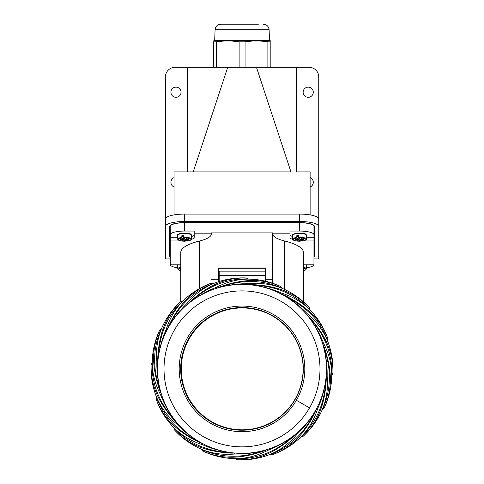 <?xml version="1.0" encoding="UTF-8"?>
<svg xmlns="http://www.w3.org/2000/svg" width="484" height="484" viewBox="0 0 484 484"><rect width="100%" height="100%" fill="white"/><g stroke="black" fill="none" stroke-linecap="round" stroke-linejoin="round"><path stroke-width="0.73" d="M313.953 258.934L318.744 258.934L318.744 219.046A19.16 4.961 180 0 0 299.584 214.085L184.61 214.085A19.16 4.961 180 0 0 165.449 219.046L165.449 76.895A9.583 9.583 0 0 1 175.026 67.312L187.483 67.312L187.423 171.899L193.231 171.899L174.071 171.899L174.071 214.902M296.765 171.899L296.71 67.312L309.161 67.312A9.583 9.583 0 0 1 318.744 76.895L318.744 251.384M296.71 67.312L187.483 67.312M264.936 41.455L267.876 41.83C260.271 40.686 252.666 40.686 245.061 41.83L239.132 41.83C231.527 40.686 223.923 40.686 216.318 41.83L213.353 41.83L213.353 67.312L207.606 67.312L237.275 67.312M170.906 92.226A5.076 5.076 0 0 0 175.988 97.302A5.076 5.076 0 0 0 181.064 92.226A5.076 5.076 0 0 0 175.988 87.144A5.076 5.076 0 0 0 170.906 92.226M174.071 177.586A5.076 5.076 0 0 0 174.071 186.987M310.123 186.987A5.076 5.076 0 0 0 310.123 177.586M303.129 92.226A5.076 5.076 0 0 0 308.205 97.302A5.076 5.076 0 0 0 313.281 92.226A5.076 5.076 0 0 0 308.205 87.144A5.076 5.076 0 0 0 303.129 92.226M310.123 214.902L310.123 171.899L296.771 171.899M256.466 67.312L290.957 171.899L193.231 171.899L227.722 67.312M170.241 258.934L165.449 258.934L165.449 226.452A19.16 4.961 0 0 1 184.61 221.49L299.584 221.49A19.16 4.961 0 0 1 318.744 226.452M313.953 257.173A14.853 3.842 180 0 0 314.431 256.205L314.431 226.452A14.853 3.842 180 0 0 299.584 222.604L184.61 222.604A14.853 3.842 180 0 0 169.757 226.452L169.757 256.205A14.853 3.842 180 0 0 170.241 257.173M314.431 253.428A14.853 3.842 0 0 1 313.953 254.396M170.241 254.396A14.853 3.842 0 0 1 169.757 253.428M165.449 226.452L165.449 219.046M223.668 24.2L225.81 24.2M258.383 24.2L220.819 24.2C217.419 24.515 215.507 26.36 215.077 29.748L214.696 40.565L213.353 40.965M215.077 29.748L269.116 29.748L269.491 40.565L214.696 40.565M258.383 40.995L261.348 41.128M219.76 41.394L222.616 41.146M270.84 67.312L270.84 41.83C270.84 40.686 270.84 40.686 270.84 41.83C270.84 40.686 270.84 40.686 270.84 41.83L267.876 41.83L267.876 67.312M213.353 41.83C213.353 40.686 213.353 40.686 213.353 41.83C213.353 40.686 213.353 40.686 213.353 41.83M216.318 41.83L216.318 67.312M239.132 67.312L239.132 41.83M245.061 41.83L245.061 67.312M177.731 267.803A14.369 3.721 0 0 1 170.283 264.833M180.78 264.833L170.241 264.833L170.241 237.257L177.707 237.257M170.241 237.257L170.241 226.452A14.369 3.721 180 0 1 184.61 222.731L184.61 231.056L194.193 231.056L194.193 237.553A9.583 2.48 180 0 1 191.416 239.302M170.241 240.034L178.354 240.034M185.384 240.028A9.583 2.48 180 0 0 186.267 239.997M303.414 302.004L303.414 252.43A61.317 15.869 180 0 0 284.55 240.978A38.327 9.916 0 0 1 272.752 233.832L272.752 232.907L211.435 232.907L211.435 233.832L194.193 233.832M211.435 233.832A38.327 9.916 0 0 1 199.644 240.978A61.317 15.869 180 0 0 180.78 252.43L180.78 301.532M292.778 239.302A9.583 2.48 180 0 1 290.001 237.553L290.001 233.832L272.752 233.832M303.414 264.833L313.953 264.833L313.953 240.034L305.834 240.034M301.242 240.034L300.352 240.034M313.953 240.034L313.953 226.452A14.369 3.721 180 0 0 299.584 222.731L184.61 222.731M306.487 237.257L313.953 237.257M292.651 236.488A9.583 2.48 0 0 1 290.001 234.776M290.001 233.832L290.001 231.056L299.584 231.056A14.369 3.721 0 0 1 313.953 234.776M272.752 283.303L272.752 232.907M218.623 281.676L218.623 268.039L265.571 268.039L265.571 281.234M218.623 268.789L265.571 268.789M272.752 283.473L272.752 232.931M313.904 264.833A14.369 3.721 0 0 1 306.457 267.803M170.241 234.776A14.369 3.721 0 0 1 184.61 231.056M194.193 234.776A9.583 2.48 0 0 1 191.543 236.488M182.758 239.247L182.74 239.979L183.4 240.003L183.823 236.64A2.928 0.756 180 0 0 182.873 236.761L181.796 235.738L181.815 237.438L182.958 239.271L181.083 239.066L182.752 239.392L180.49 239.622A4.12 1.065 180 0 0 180.635 239.87A4.12 1.065 180 0 0 180.998 240.1L181.246 239.574M181.796 235.738A6.903 1.785 0 0 1 183.829 235.593L183.999 237.977A6.268 1.621 0 0 1 190.672 239.181A6.268 1.621 0 0 1 187.254 241.062L187.411 240.669L187.254 241.062L186.261 239.907L188.143 240.112L186.467 239.786L188.73 239.556A4.12 1.065 180 0 0 188.687 239.441A4.12 1.065 180 0 0 188.585 239.308A4.12 1.065 180 0 0 188.222 239.078L185.82 239.175L186.624 238.679L185.408 239.096L183.999 237.977M185.82 239.126A6.903 1.785 0 0 1 185.39 239.144L185.287 239.042M185.378 240.814L185.39 239.144M182.74 239.979L180.998 240.1M183.4 240.003L182.595 240.506L183.811 240.082L185.221 241.201A6.268 1.621 0 0 1 178.548 239.997A6.268 1.621 0 0 1 181.966 238.122M183.14 236.712L182.94 239.048M184.083 238.055L184.247 240.276M183.72 238.884L183.811 240.082M183.866 238.951L183.424 239.108M186.969 239.169L186.987 239.677M186.437 239.199L186.467 239.786M182.958 239.271L183.158 236.712M180.78 269.739A4.12 1.065 180 0 1 180.635 269.63A4.12 1.065 180 0 1 180.49 269.382L180.78 269.358M303.698 269.316A4.12 1.065 180 0 0 303.662 269.201A4.12 1.065 180 0 0 303.553 269.068A4.12 1.065 180 0 0 303.414 268.953M298.809 236.64A2.928 0.756 180 0 0 297.848 236.761L296.765 235.738L296.783 237.438L297.926 239.271L296.051 239.066L297.721 239.392L295.464 239.622A4.12 1.065 180 0 0 295.609 239.87A4.12 1.065 180 0 0 295.972 240.1L296.22 239.574M296.765 235.738A6.903 1.785 0 0 1 298.797 235.593L298.973 237.977A6.268 1.621 0 0 1 305.646 239.181A6.268 1.621 0 0 1 302.228 241.062L302.379 240.669L302.228 241.062L301.236 239.907L303.111 240.112L301.441 239.786L303.698 239.556A4.12 1.065 180 0 0 303.662 239.441A4.12 1.065 180 0 0 303.553 239.308A4.12 1.065 180 0 0 303.196 239.078L300.794 239.175L301.599 238.679L300.376 239.096L298.973 237.977M300.794 239.126A6.903 1.785 0 0 1 300.364 239.144L300.255 239.042M300.346 240.814L300.364 239.144M297.733 239.247L297.708 239.979L295.972 240.1M297.708 239.979L298.368 240.003L297.569 240.506L298.785 240.082L300.195 241.201A6.268 1.621 0 0 1 293.516 239.997A6.268 1.621 0 0 1 296.934 238.122M297.926 239.271L298.126 236.712L297.914 239.048M299.058 238.055L299.215 240.276M298.791 236.64L298.785 240.082M298.368 240.003L298.695 238.884M298.84 238.951L298.398 239.108M301.943 239.169L301.962 239.677M301.405 239.199L301.441 239.786M327.589 337.917A78.771 78.771 51.4 0 0 310.075 310.008L309.276 307.576A78.771 78.771 28.9 0 0 282.366 288.44L280.696 286.498A78.771 78.771 6.4 0 0 248.51 279.117L246.229 277.961A78.771 78.771 -16.1 0 0 213.662 283.455L213.662 283.455C224.128 279.322 234.982 277.489 246.229 277.961C228.672 277.743 211.677 282.39 190.26 301.502L187.55 304.218L186.987 303.48C194.477 294.472 203.371 287.792 213.662 283.455C224.128 279.322 234.982 277.489 246.229 277.961M186.987 303.48C180.024 310.141 174.065 317.71 169.11 326.18L168.843 326.633C178.784 305.368 193.661 290.938 213.462 283.34L211.115 283.261A78.771 78.771 -38.6 0 0 183.127 300.806L180.701 301.599A78.771 78.771 -61.1 0 0 161.559 328.515L159.617 330.179A78.771 78.771 -83.6 0 0 152.236 362.371C152.218 373.2 154.983 383.969 160.531 394.678C164.082 403.85 168.898 412.398 174.978 420.306L174.621 420.62L177.338 423.331L176.606 423.893C183.394 430.996 191.113 437.046 199.765 442.037C178.517 432.127 164.088 417.25 156.465 397.418L156.386 399.766A78.771 78.771 -128.6 0 0 173.925 427.753L174.724 430.179A78.771 78.771 -151.1 0 0 201.634 449.321L203.304 451.257A78.771 78.771 -173.6 0 0 235.49 458.644C246.32 458.663 257.089 455.898 267.797 450.35C276.993 446.774 285.536 441.959 293.425 435.909L293.721 436.272L296.45 433.543L297.013 434.275C303.976 427.608 309.935 420.045 314.89 411.575L315.157 411.122C305.241 432.369 290.364 446.799 270.538 454.416L272.885 454.494A78.771 78.771 141.4 0 0 300.873 436.955L303.299 436.157A78.771 78.771 118.9 0 0 322.441 409.24L324.383 407.576A78.771 78.771 96.4 0 0 331.764 375.384C331.782 364.561 329.017 353.792 323.469 343.077C319.912 333.912 315.096 325.369 309.028 317.456L308.78 317.141A84.476 84.476 -129.2 0 0 284.235 295.718C308.925 308.042 320.965 322.628 327.541 340.337L327.614 337.989C321.346 320.481 306.959 306.245 284.447 295.294L280.901 293.83L281.367 293.026C272.353 289.057 262.903 286.425 253.029 285.118L249.224 284.652L249.345 283.739C239.501 283.521 229.767 284.701 220.141 287.272L216.439 288.301L216.203 287.411C207.049 290.963 198.501 295.778 190.569 301.859C207.86 286.026 227.123 278.385 248.365 278.929M327.541 340.337L327.42 340.542C331.552 351.009 333.385 361.863 332.919 373.103A78.771 78.771 73.9 0 0 327.42 340.542C323.082 330.251 316.409 321.358 307.394 313.868L306.662 314.431L309.397 317.159C328.309 338.292 333.198 355.583 332.919 373.103L331.945 375.245C332.314 353.574 324.673 334.311 309.028 317.456L309.397 317.159M315.574 411.352L317.05 407.782L315.157 411.122L315.574 411.352C303.286 436.913 289.184 448.045 272.885 454.494C283.455 450.622 292.784 444.778 300.873 436.955C308.544 429.314 314.201 419.743 317.849 408.242C321.806 399.246 324.443 389.801 325.756 379.91L326.228 379.958L326.222 376.098L327.142 376.219C327.347 366.382 326.168 356.647 323.602 347.016L324.056 346.883C333.446 373.648 331.346 391.495 324.383 407.576C329.114 397.37 331.576 386.637 331.764 375.384L331.945 375.245M270.538 454.416L270.338 454.301C259.872 458.433 249.018 460.266 237.771 459.8A78.771 78.771 163.9 0 0 270.338 454.301C259.872 458.433 249.018 460.266 237.771 459.8L235.635 458.826C257.3 459.195 276.57 451.554 293.425 435.909L293.721 435.667A84.476 84.476 -177.2 0 0 314.89 411.575M201.634 449.321C211.629 453.484 222.64 455.051 234.655 454.022C244.511 454.24 254.245 453.06 263.859 450.483L263.992 450.937C237.227 460.326 219.385 458.221 203.304 451.257C213.511 455.995 224.243 458.457 235.49 458.644L235.635 458.826M156.465 397.418L156.58 397.219C152.448 386.752 150.615 375.893 151.081 364.652A78.771 78.771 -106.1 0 0 156.58 397.219C152.448 386.752 150.615 375.893 151.081 364.652L152.236 362.371C152.424 351.118 154.886 340.391 159.617 330.179C152.702 346.314 150.494 363.799 159.95 390.897L161.426 394.436L160.531 394.678M187.55 304.218L190.279 302.089A84.476 84.476 -68.3 0 0 169.11 326.18M190.26 301.502L190.279 302.089M174.464 329.888L174.712 329.459A77.984 77.984 0 0 1 281.204 301.465A77.984 77.984 0 0 1 309.536 407.873L309.288 408.296A77.984 77.984 0 0 1 202.796 436.29A77.984 77.984 0 0 1 174.464 329.888M301.102 436.985C316.681 421.921 324.903 402.894 325.756 379.91L326.222 376.098M322.665 409.18C331.298 389.299 331.607 368.578 323.602 347.016L322.574 343.319L323.469 343.077M307.394 313.868C300.6 306.759 292.88 300.709 284.235 295.718L280.901 293.83M168.426 326.41L166.95 329.973L168.843 326.633L168.426 326.41C180.713 300.842 194.816 289.71 211.115 283.261C200.545 287.133 191.216 292.983 183.127 300.806C175.456 308.447 169.799 318.018 166.151 329.513C162.201 338.485 159.563 347.929 158.244 357.851L157.778 361.657L156.858 361.536C155.781 349.865 157.348 338.861 161.559 328.515L161.559 328.515C166.036 318.194 172.419 309.222 180.701 301.599C168.129 313.862 159.405 329.162 157.772 357.821L157.778 361.657M166.95 329.973L166.151 329.513M156.858 361.536C156.647 371.361 157.826 381.096 160.404 390.745L161.426 394.436M152.055 362.516C151.504 383.751 159.145 403.021 174.978 420.306L177.338 423.331M175.22 420.608A84.476 84.476 47.8 0 0 199.765 442.037L203.099 443.931L202.633 444.729C211.641 448.686 221.091 451.318 230.977 452.637L234.776 453.103L234.655 454.022M201.695 449.545C221.575 458.173 242.296 458.487 263.859 450.483L267.561 449.454L267.797 450.35M168.65 326.978A84.476 84.476 109.4 0 0 158.25 357.851C159.272 334.432 167.494 315.411 182.898 300.776M158.201 358.239A84.476 84.476 -101.7 0 0 160.404 390.745C152.387 368.717 152.702 347.99 161.335 328.575M174.621 420.62C155.515 399.203 150.863 382.209 151.081 364.652M176.606 423.893C167.591 416.397 160.918 407.51 156.58 397.219M203.099 443.931L199.553 442.467C173.702 429.992 162.902 416.071 156.386 399.766C160.252 410.335 166.103 419.658 173.925 427.753C181.567 435.418 191.138 441.081 202.633 444.729M200.098 442.231A84.476 84.476 -8.3 0 0 230.977 452.631C207.557 451.602 188.53 443.386 173.895 427.983M234.776 453.103L230.941 453.109C202.348 451.487 186.969 442.751 174.724 430.179M263.992 450.937L267.561 449.454M293.721 436.272C272.589 455.19 255.298 460.078 237.771 459.8M297.013 434.275C289.523 443.29 280.629 449.963 270.338 454.301M296.45 433.543L293.721 435.667M317.05 407.782L317.849 408.242M326.228 379.958C324.661 408.284 315.889 423.966 303.299 436.157C311.581 428.54 317.964 419.567 322.441 409.24L322.441 409.24C317.964 419.567 311.581 428.54 303.299 436.157M327.142 376.219C328.219 387.89 326.652 398.901 322.441 409.24M324.056 346.883L322.574 343.319M332.919 373.103C333.385 361.863 331.552 351.009 327.42 340.536L327.42 340.542M308.78 317.141L306.662 314.431M327.614 337.989C323.742 327.42 317.897 318.097 310.075 310.008C302.433 302.337 292.862 296.68 281.367 293.026M310.105 309.778C295.04 294.193 276.013 285.977 253.029 285.118L253.084 284.652C281.404 286.219 297.085 294.992 309.276 307.576C301.659 299.3 292.687 292.917 282.366 288.44C272.371 284.277 261.36 282.71 249.345 283.739M253.084 284.652L249.224 284.652M282.305 288.216C262.425 279.583 241.704 279.268 220.141 287.272L220.008 286.824C246.773 277.435 264.615 279.534 280.696 286.498C270.489 281.761 259.757 279.304 248.51 279.117C237.68 279.093 226.911 281.857 216.203 287.411M220.008 286.824L216.439 288.301M211.169 423.597A62.805 62.805 0 0 0 296.389 400.28A62.805 62.805 0 0 0 273.406 314.485A62.805 62.805 0 0 0 272.831 314.164A62.805 62.805 0 0 0 187.611 337.475A62.805 62.805 0 0 0 211.169 423.597M211.895 422.302A61.317 61.317 0 0 0 295.101 399.536A61.317 61.317 0 0 0 272.105 315.459A61.317 61.317 0 0 0 188.736 338.498A61.317 61.317 0 0 0 211.895 422.302M184.761 346.895L185.251 347.179M194.804 330.566L194.338 330.3M242.194 429.816A60.936 60.936 0 0 1 181.258 368.881A60.936 60.936 0 0 1 242.194 307.945A60.936 60.936 0 0 1 303.129 368.881A60.936 60.936 0 0 1 242.194 429.816M264.996 281.101L264.996 271.155L219.198 271.155L219.198 281.494M296.389 400.28L309.536 407.873M184.61 214.085L184.61 221.49M299.584 221.49L299.584 214.085M299.584 231.056L299.584 222.731M265.571 279.268L272.752 279.268M211.435 279.268L218.623 279.268M284.55 240.978L284.55 290.945M199.644 240.978L199.644 288.894M190.75 234.316A6.401 1.658 180 0 0 184.011 233.131A6.401 1.658 180 0 0 178.239 234.619M191.585 235.369A6.976 1.803 180 0 0 191.337 234.879A6.976 1.803 180 0 0 183.648 233.566A6.976 1.803 180 0 0 177.64 235.369C176.775 234.752 178.257 234.038 182.093 233.234C187.701 233.161 190.726 233.578 191.18 234.48L191.585 235.369L191.452 239.072A6.837 1.773 0 0 0 191.21 238.588A6.837 1.773 0 0 0 183.847 237.293M177.64 235.369L177.773 239.072A6.837 1.773 0 0 1 181.815 237.438M177.64 265.129L177.773 268.826A6.837 1.773 0 0 1 180.78 267.343M180.78 270.629A6.268 1.621 0 0 1 178.548 269.757A6.268 1.621 0 0 1 180.78 268.063M303.414 267.343A6.837 1.773 0 0 1 306.178 268.342A6.837 1.773 0 0 1 306.42 268.826L306.553 265.129M303.414 268.063A6.268 1.621 0 0 1 305.646 268.941A6.268 1.621 0 0 1 303.414 270.629M305.725 234.316A6.401 1.658 180 0 0 298.985 233.131A6.401 1.658 180 0 0 293.213 234.619M306.553 235.369A6.976 1.803 180 0 0 306.305 234.879A6.976 1.803 180 0 0 298.622 233.566A6.976 1.803 180 0 0 292.608 235.369C291.743 234.752 293.231 234.038 297.067 233.234C302.669 233.161 305.7 233.578 306.148 234.48L306.553 235.369L306.42 239.072A6.837 1.773 0 0 0 306.178 238.588A6.837 1.773 0 0 0 298.816 237.293M292.608 235.369L292.741 239.072A6.837 1.773 0 0 1 296.783 237.438M315.35 410.783A84.476 84.476 -72.5 0 0 325.75 379.91M325.799 379.523A84.476 84.476 -86.6 0 0 323.596 347.016M323.494 346.641A84.476 84.476 -116.7 0 0 309.022 317.456M283.902 295.53A84.476 84.476 14 0 0 253.029 285.13M252.654 285.082A84.476 84.476 -8.7 0 0 220.141 287.284M219.772 287.381A84.476 84.476 -62.6 0 0 190.575 301.865M160.506 391.114A84.476 84.476 62.1 0 0 174.984 420.306M231.358 452.679A84.476 84.476 -4.4 0 0 263.859 450.477M264.228 450.374A84.476 84.476 164.7 0 0 293.419 435.896M158.244 357.851L157.772 357.821M159.95 390.897L160.404 390.745M199.553 442.467L199.765 442.037M230.941 453.109L230.977 452.637M284.235 295.718L284.447 295.294M219.198 275.366L264.996 275.366M269.116 29.748C268.687 26.36 266.769 24.515 263.369 24.2M269.491 40.565L270.84 40.965M177.773 239.072C177.356 240.197 179.848 240.917 185.263 241.226M187.296 241.08C190.732 240.318 192.118 239.653 191.452 239.072M177.773 268.826L178.487 269.878L180.78 270.659M303.414 270.659L305.489 270.005L306.42 268.826M292.741 239.072C292.324 240.197 294.823 240.917 300.231 241.226M302.27 241.08C305.7 240.318 307.086 239.653 306.42 239.072M161.559 328.515C166.036 318.194 172.419 309.222 180.701 301.599M265.571 277.955L264.996 277.955M219.198 277.955L218.623 277.955"/></g></svg>
